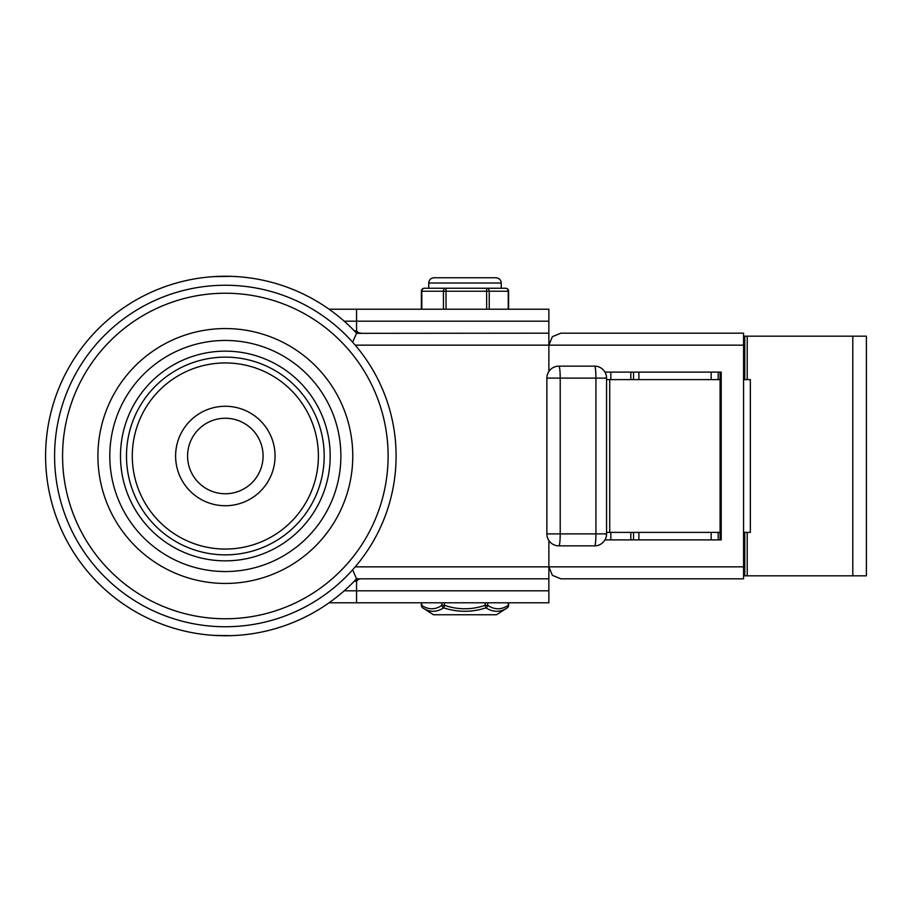 <?xml version="1.0" encoding="UTF-8"?>
<svg xmlns="http://www.w3.org/2000/svg" width="912" height="912" viewBox="0 0 912 912"><rect width="100%" height="100%" fill="white"/><g stroke="black" fill="none" stroke-linecap="round" stroke-linejoin="round"><path stroke-width="1.37" d="M324.193 456A98.861 98.861 0 0 1 225.332 554.861A98.861 98.861 0 0 1 126.483 456A98.861 98.861 0 0 1 225.332 357.139A98.861 98.861 0 0 1 324.193 456M54.583 456A170.749 170.749 0 0 0 225.332 626.749A170.749 170.749 0 0 0 396.093 456A170.749 170.749 0 0 0 225.332 285.251A170.749 170.749 0 0 0 54.583 456M330.19 456A104.846 104.846 0 0 1 225.332 560.846A104.846 104.846 0 0 1 120.487 456A104.846 104.846 0 0 1 225.332 351.154A104.846 104.846 0 0 1 330.19 456M187.587 456A37.745 37.745 0 0 1 225.332 418.255A37.745 37.745 0 0 1 263.078 456A37.745 37.745 0 0 1 225.332 493.745A37.745 37.745 0 0 1 187.587 456A37.745 37.745 0 0 0 225.332 493.745A37.745 37.745 0 0 0 263.078 456A37.745 37.745 0 0 1 225.332 493.745A37.745 37.745 0 0 1 187.587 456M353.035 582.483L354.266 581.229L356.569 581.229A11.981 7.547 -90 0 1 361.106 578.824L356.569 578.675L356.569 602.786L548.864 602.786L548.864 540.497L548.864 566.842L355.224 566.842M352.602 569.829L356.501 578.675L354.266 581.229M548.864 312.725L548.864 309.214L356.569 309.214L356.569 333.325L548.864 333.176L548.864 312.725M356.569 333.325L352.602 342.171M356.501 333.325L356.364 332.96A179.732 179.732 0 0 0 45.6 456A179.732 179.732 0 0 0 356.364 579.04A179.732 179.732 0 0 1 45.6 456M355.224 345.158L548.864 345.158L548.864 371.503L548.864 333.176M548.864 590.805L344.223 590.805L345.694 589.494M213.568 635.356L230.804 635.653M356.569 602.786L329.061 602.786L330.121 602.034M213.568 276.644L230.804 276.347M356.364 332.96L354.266 330.771L356.569 330.771A11.981 7.547 -90 0 0 361.106 333.176M356.569 309.214L329.061 309.214M344.223 321.195L548.864 321.195M361.106 578.824L548.864 578.824M743.576 345.158L548.864 345.158L552.376 336.688L560.846 333.176L743.576 333.176L743.576 566.842L548.864 566.842L552.376 575.312L560.846 578.824L743.576 578.824L743.576 566.842M604.952 539.881L721.21 539.881L721.21 372.119L604.952 372.119M720.104 539.881L720.104 372.119M744.773 532.391L744.773 575.825L866.4 575.825L866.4 336.175L744.773 336.175L744.773 379.609M594.578 366.134A11.981 1.357 90 0 1 595.536 369.645A11.981 1.357 90 0 1 595.924 378.115L595.924 533.885L560.207 533.885L560.207 378.115L546.869 378.115A11.981 11.981 0 0 1 558.862 366.134A11.981 1.357 90 0 1 559.82 369.645A11.981 1.357 90 0 1 560.207 378.115L606.56 378.115A11.981 11.981 0 0 0 594.578 366.134L558.862 366.134M558.862 545.866A11.981 1.357 -90 0 0 559.82 542.355A11.981 1.357 -90 0 0 560.207 533.885L546.869 533.885A11.981 11.981 0 0 0 558.862 545.866L594.578 545.866A11.981 1.357 -90 0 0 595.536 542.355A11.981 1.357 -90 0 0 595.924 533.885L606.56 533.885L606.56 378.115M630.83 532.391L630.83 539.881M606.56 532.391L633.532 532.391L633.532 539.881M638.89 532.391L638.89 539.881M638.89 379.609L638.89 372.119M630.83 379.609L630.83 372.119M720.104 379.609L633.532 379.609L633.532 372.119M743.576 532.391L750.337 532.391L750.337 379.609L743.576 379.609M633.532 379.609L606.56 379.609M633.532 532.391L720.104 532.391M718.2 539.881L718.2 532.391M718.2 379.609L718.2 372.119M610.835 372.119L610.835 379.609M610.835 532.391L610.835 539.881M711.155 372.119L711.155 379.609M711.155 532.391L711.155 539.881M743.576 551.863L744.773 551.863M744.773 360.137L743.576 360.137M508.223 602.786L508.223 605.34A2.998 2.462 57.6 0 1 507.243 607.859L496.436 614.768L433.531 614.768L422.735 607.859A2.998 2.474 -57.2 0 1 422.723 607.859L422.723 607.859A2.998 2.474 -57.2 0 1 421.743 605.34L421.344 605.34A2.998 2.998 0 0 0 422.723 607.859C429.472 612.431 436.46 612.431 443.699 607.859C457.778 612.431 471.869 612.431 485.948 607.859C493.289 612.431 500.392 612.431 507.243 607.859A2.998 2.474 57.2 0 0 507.254 607.859L507.254 607.859A2.998 2.474 57.2 0 0 507.266 607.848A2.998 2.998 0 0 0 508.622 605.34L508.223 605.34C501.395 609.911 494.566 609.911 487.738 605.34L485.138 605.34L485.948 607.859A2.998 2.462 -57.6 0 0 487.738 605.34L487.738 602.786M443.699 607.859L444.497 605.34L441.91 605.34A2.998 2.474 57.2 0 0 443.699 607.859M421.834 309.214L421.834 291.236A2.998 2.542 -90 0 1 424.365 288.249L445.968 288.249A2.998 2.542 90 0 0 443.437 291.236L443.437 309.214M446.082 309.214L445.968 288.249L505.601 288.249A2.998 2.645 90 0 1 508.246 291.236L508.246 309.214M492.047 288.249L486.586 288.249L486.7 309.214M489.231 309.214L489.231 291.236A2.998 2.645 -90 0 0 486.586 288.249L474.924 288.249M445.968 288.249L439.766 288.249M428.743 288.249L428.743 283.005L501.235 283.005L501.235 288.249L505.601 288.249A2.998 2.998 0 0 1 508.6 291.236L421.378 291.236A2.998 2.998 0 0 1 424.365 288.249M318.391 456A93.058 93.058 0 0 1 225.332 549.058A93.058 93.058 0 0 1 132.286 456A93.058 93.058 0 0 1 225.332 362.942A93.058 93.058 0 0 1 318.391 456M62.575 456A162.769 162.769 0 0 0 225.332 618.769A162.769 162.769 0 0 0 388.102 456A162.769 162.769 0 0 0 225.332 293.231A162.769 162.769 0 0 0 62.575 456M97.903 456A127.441 127.441 0 0 1 225.332 328.559A127.441 127.441 0 0 1 352.773 456A127.441 127.441 0 0 1 225.332 583.441A127.441 127.441 0 0 1 97.903 456M109.793 456A115.539 115.539 0 0 0 225.332 571.539A115.539 115.539 0 0 0 340.883 456A115.539 115.539 0 0 0 225.332 340.461A115.539 115.539 0 0 0 109.793 456M275.059 456A49.727 49.727 0 0 0 225.332 406.273A49.727 49.727 0 0 0 175.606 456A49.727 49.727 0 0 0 225.332 505.727A49.727 49.727 0 0 0 275.059 456M609.729 532.391L609.729 379.609M747.224 336.175L747.224 379.609M747.224 532.391L747.224 575.825M852.8 336.175L852.8 575.825M744.773 550.552L743.576 550.552M743.576 361.46L744.773 361.46M508.622 605.34L508.622 602.786M485.138 602.786L485.138 605.34C471.595 609.911 458.041 609.911 444.497 605.34L444.497 602.786M441.91 602.786L441.91 605.34C435.184 609.911 428.469 609.911 421.743 605.34L421.743 602.786M594.578 545.866A11.981 11.981 0 0 0 606.56 533.885M546.869 533.885L546.869 378.115M421.344 605.34L421.344 602.786M428.743 283.005C428.993 279.881 430.738 278.126 433.987 277.761L495.991 277.761C499.229 278.126 500.984 279.881 501.235 283.005M508.6 309.214L508.6 291.236M421.378 309.214L421.378 291.236"/></g></svg>
